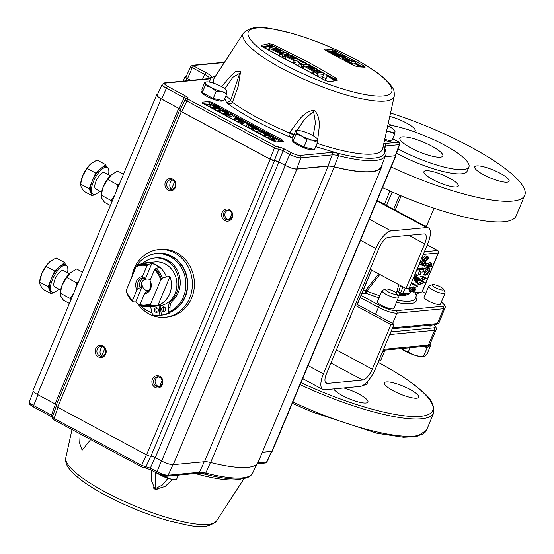 <?xml version="1.0" encoding="UTF-8"?>
<svg xmlns="http://www.w3.org/2000/svg" width="554" height="554" viewBox="0 0 554 554"><rect width="100%" height="100%" fill="white"/><g stroke="black" fill="none" stroke-linecap="round" stroke-linejoin="round"><path stroke-width="0.83" d="M417.037 293.904A1.842 1.794 24 0 1 417.079 293.8A52.699 11.946 -157.3 0 1 417.037 293.904C416.497 294.991 415.777 294.624 414.877 292.796L414.911 290.933M417.245 293.308L417.522 292.422M379.822 274.459L366.852 291.141L365.959 290.026L378.645 273.828M400.584 285.594L398.596 292.083A1.842 0.36 18.4 0 0 396.789 291.536L398.887 284.68M396.789 291.536L396.622 293.281M397.495 294.977L398.575 295.504A52.699 11.946 -157.3 0 0 399.088 295.601C402.959 296.272 406.525 295.497 409.78 293.274L410.749 291.979M412.384 290.261L411.054 291.612M413.519 291.653L415.181 289.846L414.842 288.142L412.91 290.282L412.515 290.324L412.356 288.745L410.936 290.254L410.909 292.041L410.549 290.296L412.529 288.343L413.173 289.126L414.974 287.748L415.562 289.818L413.353 292.062L413.519 291.653L412.038 290.774L411.823 291.432L412.591 291.099M379.871 295.774A52.852 11.98 22.7 0 1 366.852 291.141L366.18 293.232A1.842 1.648 84.6 0 1 365.959 290.026L363.258 290.282M428.685 286.245L424.101 297.2A8.899 2.015 22.7 0 0 428.387 301.009A8.899 2.015 22.7 0 0 440.52 304.07L445.104 293.108A8.899 2.015 -157.3 0 1 444.149 293.565A8.899 2.015 -157.3 0 1 432.972 290.047A8.899 2.015 -157.3 0 1 428.685 286.245A8.899 2.015 -157.3 0 1 429.094 285.906L432.411 284.645A6.246 1.413 22.7 0 0 435.569 287.782A6.246 1.413 22.7 0 0 442.978 290.026A6.246 1.413 22.7 0 0 443.622 289.333A6.246 1.413 22.7 0 0 438.913 286.189A6.246 1.413 22.7 0 0 432.799 284.562A6.246 1.413 22.7 0 0 432.411 284.645M382.011 290.656L377.426 301.618A8.899 2.015 22.7 0 0 383.236 306.189A8.899 2.015 22.7 0 0 392.89 308.938A8.899 2.015 22.7 0 0 393.846 308.481L398.43 297.526A8.899 2.015 -157.3 0 1 397.474 297.976A8.899 2.015 -157.3 0 1 387.821 295.227A8.899 2.015 -157.3 0 1 382.011 290.656A8.899 2.015 -157.3 0 1 382.419 290.317L385.743 289.056A6.246 1.413 22.7 0 0 388.901 292.193A6.246 1.413 22.7 0 0 396.311 294.437A6.246 1.413 22.7 0 0 396.948 293.745A6.246 1.413 22.7 0 0 392.246 290.608A6.246 1.413 22.7 0 0 386.131 288.973A6.246 1.413 22.7 0 0 385.743 289.056M443.622 289.333L445.056 292.581A8.899 2.015 -157.3 0 1 445.104 293.108M396.948 293.745L398.388 296.992A8.899 2.015 -157.3 0 1 398.43 297.526M431.753 325.018L431.504 325.62A8.899 2.015 -157.3 0 1 426.67 325.503M429.911 344.526L430.804 345.1L427.148 347.711L423.339 346.513M401.144 348.611L404.898 350.73L408.346 351.79L410.029 347.774M408.346 351.79C412.716 354.92 417.758 356.506 423.457 356.541L427.148 347.711M401.013 348.625A14.439 3.276 22.7 0 0 405.078 351.118A14.439 3.276 22.7 0 0 423.124 356.831L424.018 356.762L423.457 356.541C424.018 357.226 425.237 356.361 427.113 353.937L430.804 345.1M383.223 350.308L384.358 351.755L382.634 351.561M378.687 361L380.667 360.585L384.358 351.755M409.773 389.289A18.621 4.217 -157.3 0 1 418.741 397.253A18.621 4.217 -157.3 0 1 393.347 390.84A18.621 4.217 -157.3 0 1 384.379 382.883A18.621 4.217 -157.3 0 1 409.773 389.289M343.778 387.959A18.621 4.217 -157.3 0 1 367.932 402.059A18.621 4.217 -157.3 0 1 365.931 403.007A18.621 4.217 -157.3 0 1 347.891 398.236A18.621 4.217 -157.3 0 1 333.73 388.908M402.377 136.859A23.275 5.277 -157.3 0 1 427.626 144.054A23.275 5.277 -157.3 0 1 442.826 156.013A23.275 5.277 -157.3 0 1 440.319 157.197A23.275 5.277 -157.3 0 1 415.071 150.009A23.275 5.277 -157.3 0 1 399.877 138.05A23.275 5.277 -157.3 0 1 402.377 136.859M398.049 148.874A51.564 11.689 22.7 0 0 463.373 169.559A51.564 11.689 22.7 0 0 468.919 166.927A51.564 11.689 22.7 0 0 441.933 143.742A51.564 11.689 22.7 0 0 387.925 124.872M396.422 153.188A51.564 11.689 22.7 0 0 461.6 173.797A51.564 11.689 22.7 0 0 467.147 171.165L468.919 166.927M388.209 123.577A18.621 4.217 22.7 0 0 391.816 125.502M414.039 131.693A18.621 4.217 22.7 0 0 415.209 130.882A18.621 4.217 22.7 0 0 407.536 123.632A18.621 4.217 22.7 0 0 389.781 116.451M476.752 165.895A18.621 4.217 22.7 0 0 474.75 166.844A18.621 4.217 22.7 0 0 486.904 176.414A18.621 4.217 22.7 0 0 507.104 182.169A18.621 4.217 22.7 0 0 509.105 181.22A18.621 4.217 22.7 0 0 496.945 171.65A18.621 4.217 22.7 0 0 476.752 165.895M425.95 170.701A18.621 4.217 22.7 0 0 423.942 171.65A18.621 4.217 22.7 0 0 436.102 181.22A18.621 4.217 22.7 0 0 456.302 186.975A18.621 4.217 22.7 0 0 458.303 186.019A18.621 4.217 22.7 0 0 446.143 176.456A18.621 4.217 22.7 0 0 425.95 170.701M391.172 166.955A114.027 25.844 22.7 0 0 512.512 201.088A114.027 25.844 22.7 0 0 524.77 195.271A114.027 25.844 22.7 0 0 390.535 113.03M382.53 187.605A114.027 25.844 22.7 0 0 503.877 221.738A114.027 25.844 22.7 0 0 516.134 215.922L524.77 195.271M405.189 288.059L402.779 293.814L409.725 293.163L404.101 294.596L400.888 294.638A1.842 1.253 -79.8 0 0 400.521 294.479A1.842 1.253 -79.8 0 0 400.251 294.479M410.659 291.923L409.725 293.163A1.842 0.54 -144.5 0 0 409.78 293.274M400.189 294.486A1.842 1.253 -79.8 0 0 399.088 295.601M419.516 292.727L419.752 292.858A1.842 0.699 118.2 0 0 420.687 292.124M402.779 293.814A1.842 0.415 -157.3 0 1 400.466 293.087L403.049 286.917M400.355 294.541A1.842 1.233 -79.4 0 0 400.002 294.389L398.596 292.083L400.466 293.087M400.002 294.389A1.842 1.233 -79.4 0 0 398.575 295.504M424.392 251.731L437.473 250.498A1.842 1.648 84.6 0 1 438.283 252.956A1.842 0.415 -157.3 0 0 438.477 252.859L422.141 291.91A1.842 0.415 -157.3 0 1 421.947 292.006L438.283 252.956L423.291 254.369M414.877 292.796A1.842 1.24 -173.9 0 1 415.001 292.664L421.947 292.006M417.397 293.308A1.842 1.794 24 0 1 419.454 292.886L417.972 293.288L415.001 292.664L415.022 290.788M413.353 292.062L411.823 291.432M413.519 286.827L415.472 287.851L413.519 286.827L412.474 287.332L413.963 288.232M418.415 283.6L417.584 283.932L417.861 283.274L421.947 281.626L419.295 279.839L423.436 277.658M419.378 284.167L423.692 282.429L420.867 280.705L425.403 278.316L420.666 276.571L420.936 275.913L425.05 277.27L426.407 278.156L421.712 280.636L424.62 282.422L419.198 284.597L419.378 284.167L417.861 283.274M421.739 280.622L424.62 282.422M424.641 275.137L424.378 271.924L426.518 269.009L424.426 272.99L424.496 274.251L425.576 274.826L429.011 271.474L429.613 268.718L429.392 271.446L427.439 274.223L425.375 275.227L423.083 274.445L422.82 271.128L423.858 269.32M424.177 268.925L425.084 268.067L426.518 269.009M425.576 274.826L424.129 273.905L427.453 270.671L427.646 268.337L428.166 267.776L427.847 270.871M430.174 265.027L429.793 265.934M428.408 266.405L427.972 266.446M426.379 267.437L428.921 263.995L429.599 264.784L431.421 263.268L431.871 265.234L431.137 266.986L426.379 267.437L424.773 266.751L425.299 265.498M426.518 263.545L427.473 263.074L428.166 263.787L429.966 262.347L431.857 263.351L429.966 262.347M410.978 291.543L412.273 290.22M413.409 289.479L413.637 289.001M412.903 287.588L412.335 288.045M409.496 289.444L409.406 291.369L408.99 289.5L411.075 287.422L412.91 288.412L411.075 287.422M411.74 288.135L412.474 287.332M417.481 286.522L411.442 283.634L411.726 282.962L416.255 285.185L417.661 286.086L417.481 286.522L413.042 284.347L413.222 283.904L411.726 282.962M416.781 279.77L416.435 280.601M417.335 282.713L415.112 279.541L418.422 279.23L418.741 278.461L419.122 278.427L418.803 279.188L419.932 279.084L418.637 279.597L417.335 282.713L415.812 282.083L413.485 278.759L416.913 278.316L417.73 277.499L417.411 278.267L418.512 279.001M418.215 278.8L417.785 278.842M423.879 261.031L422.321 260.345L421.989 258.427L425.527 255.858L428.318 256.959L428.554 258.753L425.153 261.135L423.879 261.031L423.547 259.23L426.975 256.779L428.318 256.959M424.593 260.262L423.907 260.408M422.965 265.075L423.235 264.133L425.638 261.917L426.351 264.023L424.274 266.093L425.978 264.023L425.451 262.326L423.575 264.21L423.201 265.567L419.572 264.493L420.798 261.564L422.695 262.444L421.691 264.84L422.965 265.075L421.428 264.14M422.335 262.208L423.914 261.045M424.447 265.685L422.931 264.784L424.579 262.748M418.152 269.029L417.73 270.047L417.391 269.701L417.924 268.441L422.792 267.977L422.529 268.614L418.152 269.029L419.336 269.576M419.828 274.715L421.234 272.236L420.216 274.68L418.222 274.029L419.336 271.356L419.724 271.592M414.87 275.449L415.133 274.812L416.594 274.77L414.87 275.449M415.168 277.069L414.122 277.229L414.392 276.598L415.846 276.55L417.245 277.471L415.895 277.512L414.392 276.598M414.122 277.229L415.729 277.914L417.155 277.692L416.719 277.485M420.846 272.277L419.336 271.356M421.234 272.236L419.842 271.315M423.325 268.981L422.529 268.614M424.018 269.306L419.648 269.722L419.246 270.684L418.983 270.421L419.433 269.355L424.191 268.905L424.018 269.306M424.191 268.905L422.792 267.977M424.274 266.093L422.66 265.421M424.814 261.128L425.638 261.917L424.184 260.996M423.235 264.133L421.677 263.33M421.172 265.186L422.307 262.478L420.798 261.564M422.307 262.478L422.695 262.444M425.825 262.374L425.451 262.326M425.978 264.023L424.419 263.226M427.82 257.271L426.809 257.188L423.942 259.175L424.198 260.643L425.327 260.726L428.173 258.773L427.875 257.291M428.173 258.773L426.622 257.97L426.379 256.634M423.775 259.812L426.622 257.97M425.327 260.726L423.872 259.805M423.547 259.23L421.989 258.427M419.122 278.427L417.73 277.499M419.932 279.084L419.087 278.524M415.112 279.541L413.485 278.759M418.422 279.23L416.913 278.316M414.565 279.258L413.54 278.634M417.314 281.868L418.249 279.632L415.909 279.853L417.314 281.868M416.13 280.172L416.283 279.818M413.222 283.904L417.661 286.086M413.042 284.347L411.442 283.634M410.549 290.296L408.99 289.5M412.515 290.324L410.916 289.638M415.181 289.846L413.623 289.043M427.903 263.157L428.921 263.995L427.473 263.074M426.933 266.993L428.609 266.834L428.761 264.397L426.933 266.993M428.997 266.799L430.922 266.613L431.247 263.669L429.828 264.944L428.997 266.799M431.337 265.629L429.779 264.826M428.706 266.606L427.598 265.872M430.922 266.613L429.454 265.726M428.831 266.301L427.272 265.505M428.609 266.834L427.328 266.058M429.011 271.474L427.453 270.671M424.378 271.924L422.82 271.128M429.613 268.718L428.166 267.776M429.392 271.446L427.951 270.636M423.692 282.429L421.947 281.626M420.867 280.705L419.239 279.971M420.41 280.49L419.295 279.839M422.266 277.27L422.439 276.855L420.936 275.913M422.439 276.855L426.407 278.156M419.198 284.597L417.584 283.932M410.341 291.155L409.676 290.732M414.392 291.065L412.938 290.199M416.643 275.733L417.986 275.691L416.476 276.127L416.643 275.733M370.134 269.265L406.02 288.502L409.136 288.212L427.813 243.566A18.67 7.105 118.2 0 0 428.401 227.888A18.67 7.105 118.2 0 0 426.594 227.562L391.089 230.921A18.67 7.105 118.2 0 0 375.841 248.476L323.425 373.77A18.67 7.105 118.2 0 0 322.837 389.448A18.67 7.105 118.2 0 0 324.644 389.767L360.148 386.415A18.67 7.105 118.2 0 0 375.397 368.86L394.074 324.215L355.744 303.668M406.02 288.502L424.689 243.857A11.599 4.411 118.2 0 0 425.056 234.12A11.599 4.411 118.2 0 0 423.935 233.92L388.43 237.278A11.599 4.411 118.2 0 0 378.957 248.185L326.541 373.479A11.599 4.411 118.2 0 0 326.181 383.216A11.599 4.411 118.2 0 0 327.303 383.416L362.808 380.058A11.599 4.411 118.2 0 0 372.281 369.151L390.958 324.506L355.072 305.275M390.958 324.506L394.074 324.215M325.6 80.683A1.163 0.429 121.2 0 0 325.517 80.559A1.163 0.429 121.2 0 0 325.357 80.538L329.762 81.847L336.645 80.108A1.163 1.025 79.1 0 1 337.324 80.24L336.153 78.246L319.935 68.717L305.275 60.621L273.662 44.742L269.147 43.69L261.585 45.296L262.859 47.035A1.163 0.457 -64.9 0 1 263.005 47.048A1.163 0.457 -64.9 0 1 263.108 47.152M317.504 75.773A750.511 502.644 -55.2 0 1 322.947 76.307M325.191 80.358A751.57 17.867 -67 0 1 326.59 77.671L326.507 77.345M313.848 72.955A750.005 672.418 -95.4 0 0 312.975 72.456M313.121 73.218A751.425 285.968 -61.8 0 1 313.799 73.066M303.599 66.909A751.66 286.058 118.2 0 0 302.588 67.131L302.456 67.186M303.294 67.65L303.924 66.134L303.377 65.254A751.66 286.058 -61.8 0 1 308.197 64.243A750.559 672.909 84.6 0 1 317.677 69.541L318.225 70.427L317.449 72.283L316.895 71.418A750.559 672.909 -95.4 0 0 316.085 70.96M317.497 72.283L318.225 70.427A751.425 285.968 118.2 0 0 316.126 70.857L314.097 70.282L313.931 70.677M334.63 80.51L327.248 76.092M321.479 72.726L318.19 70.843M306.812 64.52L306.431 64.312M301.57 66.695A751.674 286.058 -61.8 0 1 302.899 66.404M300.531 63.398A750.393 672.764 84.6 0 0 298.468 62.297L299.257 60.421A751.688 286.065 -61.8 0 1 300.607 60.151A750.559 672.909 84.6 0 1 302.754 61.293A750.559 672.909 84.6 0 1 306.037 63.066L306.597 63.918L306.3 64.631M299.257 60.421A750.393 672.764 84.6 0 1 301.404 61.563A750.393 672.764 84.6 0 1 303.599 62.747A751.688 286.065 -61.8 0 0 299.382 63.655A749.804 672.237 84.6 0 1 301.764 64.95A751.674 286.058 -61.8 0 1 306.597 63.918M221.607 86.618L231.018 75.656L236.087 71.182L240.637 71.431L238.137 86.528L232.438 102.352A91.368 20.713 22.7 0 0 289.417 132.905C288.523 134.594 289.202 136.166 291.466 137.627C264.805 126.547 243.234 114.983 226.752 102.933L224.709 98.619M316.286 145.321L317.504 142.662C318.093 130.806 322.573 119.332 314.34 110.218C301.978 111.763 297.429 123.113 289.825 132.233L289.417 132.905A8.123 0.443 -152.7 0 0 293.842 135.079M225.9 219.391A4.875 4.37 -95.4 0 0 228.193 219.869A4.875 4.37 -95.4 0 0 231.704 217.147A4.875 4.37 -95.4 0 0 229.564 210.638A4.875 4.37 -95.4 0 0 227.272 210.167A4.875 4.37 -95.4 0 0 223.761 212.888A4.875 4.37 -95.4 0 0 225.9 219.391M232.181 217.757A6.149 5.512 84.6 0 1 224.855 220.596A6.149 5.512 84.6 0 1 222.161 212.383A6.149 5.512 84.6 0 1 229.481 209.544A6.149 5.512 84.6 0 1 232.181 217.757M228.019 210.167A4.875 4.37 -95.4 0 0 224.855 214.398A4.875 4.37 -95.4 0 0 227.382 219.252A4.875 4.37 -95.4 0 0 228.927 219.723M175.452 187.342A6.149 5.512 84.6 0 1 168.132 190.181A6.149 5.512 84.6 0 1 165.431 181.968A6.149 5.512 84.6 0 1 172.751 179.136A6.149 5.512 84.6 0 1 175.452 187.342M167.031 182.474A4.875 4.37 -95.4 0 0 167.453 187.356A4.875 4.37 -95.4 0 0 171.463 189.454A4.875 4.37 -95.4 0 0 174.974 186.733A4.875 4.37 -95.4 0 0 174.558 181.851A4.875 4.37 -95.4 0 0 170.549 179.752A4.875 4.37 -95.4 0 0 167.031 182.474M172.065 179.905L170.362 182.162C169.33 185.424 169.704 187.764 171.484 189.177A4.875 4.37 -95.4 0 0 172.197 189.316M105.689 354.117A6.149 5.512 84.6 0 1 98.37 356.949A6.149 5.512 84.6 0 1 95.669 348.743A6.149 5.512 84.6 0 1 102.989 345.904A6.149 5.512 84.6 0 1 105.689 354.117M97.275 349.249A4.875 4.37 -95.4 0 0 97.691 354.131A4.875 4.37 -95.4 0 0 101.701 356.222A4.875 4.37 -95.4 0 0 105.212 353.5A4.875 4.37 -95.4 0 0 104.796 348.618A4.875 4.37 -95.4 0 0 100.786 346.527A4.875 4.37 -95.4 0 0 97.275 349.249M102.303 346.679L100.599 348.93C99.568 352.192 99.942 354.532 101.721 355.945A4.875 4.37 -95.4 0 0 102.435 356.084M156.138 386.166A4.875 4.37 -95.4 0 0 158.43 386.637A4.875 4.37 -95.4 0 0 161.941 383.915A4.875 4.37 -95.4 0 0 159.801 377.406A4.875 4.37 -95.4 0 0 157.509 376.935A4.875 4.37 -95.4 0 0 153.998 379.656A4.875 4.37 -95.4 0 0 156.138 386.166M162.419 384.524A6.149 5.512 84.6 0 1 155.099 387.364A6.149 5.512 84.6 0 1 152.398 379.151A6.149 5.512 84.6 0 1 159.718 376.311A6.149 5.512 84.6 0 1 162.419 384.524M158.257 376.935A4.875 4.37 -95.4 0 0 155.092 381.166A4.875 4.37 -95.4 0 0 157.62 386.02A4.875 4.37 -95.4 0 0 159.164 386.491M131.804 277.09A33.988 30.47 84.6 0 1 158.679 249.605L160.722 249.411A33.988 30.47 84.6 0 1 176.698 252.707A33.988 30.47 84.6 0 1 194.025 289.465A33.988 30.47 84.6 0 1 167.121 317.089L165.078 317.276A33.988 30.47 84.6 0 1 149.102 313.979A33.988 30.47 84.6 0 1 137.641 303.502M158.679 249.605A33.988 30.47 84.6 0 1 174.655 252.901A33.988 30.47 84.6 0 1 191.975 289.652A33.988 30.47 84.6 0 1 165.078 317.276M151.304 254.611A30.512 27.354 84.6 0 1 171.809 256.177A30.512 27.354 84.6 0 1 187.709 285.372A30.512 27.354 84.6 0 1 169.884 312.373M152.045 312.747A30.158 27.042 84.6 0 1 147.475 310.829A30.158 27.042 84.6 0 1 140.945 305.953M132.863 274.555A30.158 27.042 84.6 0 1 155.972 253.704A30.158 27.042 84.6 0 1 170.147 256.634A30.158 27.042 84.6 0 1 185.881 284.437A30.158 27.042 84.6 0 1 169.995 311.424M169.981 311.957A30.158 27.042 -95.4 0 0 187.397 285.227A30.158 27.042 -95.4 0 0 171.678 256.488A30.158 27.042 -95.4 0 0 157.502 253.559L155.972 253.704M161.366 314.783L161.401 315.178L159.871 315.323A31.55 28.289 84.6 0 1 153.603 315.087A1.738 1.558 84.6 0 1 152.281 313.772L151.242 309.312A8.698 7.798 84.6 0 0 150.196 306.687M159.871 315.323L159.04 305.85A22.042 19.757 -95.4 0 0 159.192 305.836A22.042 19.757 -95.4 0 0 160.12 305.718A22.042 19.757 -95.4 0 0 176.712 287.408A22.042 19.757 -95.4 0 0 165.404 264.085A22.042 19.757 -95.4 0 0 155.044 261.945L145.993 262.804A22.042 19.757 84.6 0 1 156.353 264.944A22.042 19.757 84.6 0 1 166.401 276.896L169.981 276.557A22.042 19.757 84.6 0 1 157.897 305.441L154.317 305.78A22.042 19.757 84.6 0 1 150.141 306.687A22.042 19.757 84.6 0 1 146.623 306.674L143.008 306.293A21.315 19.106 84.6 0 1 140.363 305.815L139.989 305.254L140.363 305.815M137.773 264.971L136.083 266.855A19.951 17.887 84.6 0 1 146.976 265.719L148.437 264.376A21.315 19.106 84.6 0 0 139.061 264.528L137.773 264.971A21.315 19.106 84.6 0 1 139.061 264.528L142.544 263.482A22.042 19.757 84.6 0 1 145.993 262.804M139.961 304.845A21.938 19.667 84.6 0 1 139.31 304.506A21.938 19.667 84.6 0 1 135.716 302.034L132.801 301.757L132.385 300.593A19.951 17.887 84.6 0 1 126.264 290.331L126.45 292.034M154.317 305.78L151.034 305.212L150.84 303.509A19.951 17.887 84.6 0 1 139.954 304.645L139.989 305.254A20.643 18.504 84.6 0 0 150.757 304.409M148.437 264.376L151.831 263.503L145.079 279.638A5.803 5.201 84.6 0 1 147.011 279.022A5.803 5.201 84.6 0 1 149.732 279.583A5.803 5.201 84.6 0 1 150.293 279.929M148.624 290.49A5.803 5.201 84.6 0 1 148.098 290.573A5.803 5.201 84.6 0 1 145.377 290.005A5.803 5.201 84.6 0 1 142.468 285.892L135.716 302.034M144.476 293.821A8.698 7.798 -95.4 0 0 150.009 280.594L149.982 282.076A7.306 6.551 84.6 0 1 150.03 288.315A7.306 6.551 84.6 0 1 145.737 292.228L144.476 293.821L139.954 304.645M164.192 306.985A2.32 2.078 -95.4 0 0 164.6 311.279M164.503 307.124A2.32 2.078 84.6 0 1 163.845 311.514A2.32 2.078 84.6 0 1 161.574 308.779A2.32 2.078 84.6 0 1 164.503 307.124M156.962 307.83A2.32 2.078 -95.4 0 0 157.371 312.124M157.267 307.969A2.32 2.078 84.6 0 1 156.616 312.359A2.32 2.078 84.6 0 1 154.344 309.624A2.32 2.078 84.6 0 1 157.267 307.969M172.557 479.425L165.071 486.454L155.065 489.466L151.297 480.124L151.505 470.311M90.669 439.564L82.13 450.194L79.714 443.325L80.108 433.907M370.882 171.574A96.978 21.98 22.7 0 0 381.374 166.456L385.542 155.397A96.555 21.883 -157.3 0 1 375.093 160.487A96.555 21.883 -157.3 0 1 338.542 155.709L334.166 166.768A96.978 21.98 22.7 0 0 370.882 171.574M223.006 100.717A11.599 2.631 -157.3 0 1 207.293 96.562A11.599 2.631 -157.3 0 1 201.704 91.604L202.078 90.711M313.772 149.372A11.599 2.631 -157.3 0 1 298.052 145.217A11.599 2.631 -157.3 0 1 292.47 140.259L292.844 139.366M391.069 140.875A11.599 2.631 -157.3 0 1 389.919 141.305A11.599 2.631 -157.3 0 1 384.49 140.453M335.779 53.634A748.821 671.358 -95.4 0 0 334.713 53.094L332.407 52.256A751.459 285.975 118.2 0 0 328.757 51.993L332.407 52.256A0.464 0.422 94.9 0 1 332.4 52.256A0.464 0.422 -85.1 0 1 332.213 51.633L327.421 51.307M326.126 50.649L332.462 51.044L335.295 52.159L335.08 52.658L332.213 51.633M360.412 66.826A748.821 671.358 -95.4 0 0 354.657 63.62M347.905 59.964A748.821 671.358 -95.4 0 0 345.336 58.592M355.079 62.602L362.662 66.965M362.918 66.979L363.722 65.774L336.264 51.058L331.964 49.479L324.277 49.043L325.69 50.449L353.147 65.171L357.42 66.812L365.107 67.249L363.722 65.774M338.037 53.558L335.295 52.159A1.163 0.45 -63.2 0 1 336.264 51.058M332.462 51.044L331.964 49.479M324.886 49.978A1.163 1.053 -88.3 0 0 324.277 49.043M227.064 114.699L227.382 113.937L223.948 113.127L225.062 113.023L224.114 112.51L227.431 112.794L226.905 112.247L227.278 112.143L228.47 113.362L226.641 113.535L227.382 113.937M226.447 115.627L226.863 113.986M226.171 115.654L225.43 115.253L226.122 113.591M224.737 115.08L225.333 113.66M223.421 114.373L223.948 113.127M224.065 114.72L224.869 113.487M228.29 114.907L228.989 113.238L227.95 114.616M226.371 115.163L225.942 115.204L226.531 113.805M224.481 114.422L224.882 114.636L225.298 113.653M225.72 114.56L226.233 114.512M230.976 115.066L231.295 114.297L226.828 114.72L226.323 115.925M227.029 116.305L227.611 116.25M228.193 116.929L231.759 116.589L232.458 114.927L227.992 115.35L227.486 116.548M237.915 119.532L238.49 118.161L236.544 118.341L236.371 118.75M239.023 122.115L235.388 120.633L236.087 118.965L234.958 117.857L237.431 117.593L238.49 118.161M234.155 119.622L234.958 117.857M235.388 120.633L234.259 119.525M237.735 121.568L238.338 120.135M236.544 118.341L236.897 119.075L242.299 120.204L239.037 120.509L236.087 118.965M237.811 121.388L240.547 121.305L240.955 120.329M241.897 121.174L242.299 120.204M243.781 120.994L244.84 121.561L241.579 121.873L240.519 121.305L243.781 120.994M241.17 122.843L243.088 122.663L244.141 123.23L240.879 123.542L241.579 121.873M240.879 123.542L239.937 123.036M239.889 121.361L240.948 121.928L239.889 121.361M239.868 123.189L240.374 121.984M239.314 121.416L238.816 122.621M248.234 124.65L251.62 126.464L248.116 124.927M251.101 128.563L247.88 127.33L248.573 125.661C246.876 124.678 246.537 124.144 247.548 124.048L252.423 126.27M252.139 126.416L251.364 125.349L248.296 123.992L251.897 125.308C253.684 126.319 254.078 126.88 253.081 126.991L248.573 125.661M251.142 125.883L251.364 125.349M246.288 125.938L247.548 124.048M247.88 127.33C246.184 126.347 245.838 125.806 246.849 125.71M253.226 127.711L253.621 126.769L252.762 127.759M261.717 131.873L261.55 132.281M263.586 132.475L261.82 131.637L262.603 131.665L265.428 133.168L263.586 132.475M263.482 132.731L263.323 133.112M259.646 131.146L261.883 130.696L265.47 132.586L266.522 133.729L261.169 131.7L264.93 133.812L261.225 132.441L260.525 134.11L258.87 132.884L259.57 131.215L261.225 132.441M264.583 134.65L264.93 133.812M264.237 135.481L260.525 134.11M266.405 134.477L266.765 133.625L266.204 134.497M269.77 139.213L270.726 136.319L265.823 135.626L264.085 134.698L268.552 134.276L269.715 134.899L265.934 135.252L271.917 136.076L273.136 136.734L271.543 138.265L275.324 137.904L276.488 138.528L272.021 138.95L270.269 138.015L271.841 136.464L270.726 136.319M265.318 136.831L265.823 135.626M270.033 137.981L266.557 137.496M271.522 140.155L272.021 138.95M263.579 135.896L264.085 134.698M264.286 136.277L265.56 136.159M269.369 135.73L269.715 134.899M265.283 136.81L265.788 135.612M270.193 137.607L270.622 137.662M272.533 138.168L273.136 136.734M257.97 128.888L258.344 129.83L255.664 129.137L255.318 128.182L257.97 128.888L257.582 129.809M258.794 129.664L258.344 129.83M255.075 128.763L255.318 128.182L254.826 128.362M256.841 128.189L255.851 127.462L251.384 127.884L250.879 129.089M255.256 128.888L255.553 128.168M251.585 129.47L252.035 129.428M256.315 129.442L256.758 128.383M256.911 128.029L258.593 128.895L259.404 130.398L255.214 129.22L254.092 128.299L252.444 128.452L251.384 127.884M258.711 132.067L259.958 130.162L258.711 132.067L254.521 130.889L255.214 129.22M254.521 130.889L253.393 129.968L254.092 128.299M251.938 129.657L252.444 128.452M253.393 129.968L252.645 130.038M221.953 109.879L224.786 111.375L221.842 110.156M221.738 110.398L221.552 110.842M221.212 110.149L221.039 110.571M224.322 112.49L224.647 111.714M224.342 112.628L224.786 111.375M224.065 110.717L223.892 111.132M219.883 112.317L223.594 113.695L224.287 112.026L220.582 110.655L219.883 112.317L218.304 111.022L219.218 109.817M225.423 113.508L226.115 111.839L224.827 110.793L221.24 108.909L219.003 109.353L220.582 110.655M220.797 109.962L220.644 110.329L220.804 109.962M218.74 110.945L220.54 110.578M221.697 110.918L221.884 110.468M225.187 113.612L224.827 113.598M225.471 112.912L225.88 111.943L220.665 109.9L220.36 110.101L221.288 110.703L224.287 112.026M222.424 111.236L222.597 110.821M218.726 108.411L219.017 107.718L214.55 108.141L214.045 109.346M214.751 109.72L215.201 109.678M219.668 109.256L220.077 108.286L215.61 108.709L215.104 109.914M219.149 109.976L215.811 110.288M216.406 107.968L215.222 107.746L215.922 106.077L214.904 107.573L213.782 106.97L214.696 105.883L209.454 104.651L216.205 105.731L218.726 106.811L215.922 106.077M214.675 108.127L214.904 107.573M215.222 107.746L214.98 108.099M214.107 109.186L213.089 108.639L213.782 106.97M213.089 108.639L214.01 107.088M213.699 107.836L214.003 107.545L212.999 107.393L213.699 105.724M212.999 107.393L209.869 106.915L210.568 105.246M216.053 106.098L215.513 107.4L216.247 107.601M217.563 107.857L218.034 106.728M217.327 107.878L217.854 106.624M216.129 107.885L216.829 106.223M209.869 106.915L208.754 106.32L209.454 104.651M208.754 106.32L210.035 106.513M213.165 106.991L213.74 107.081M276.681 142.053A0.928 0.831 -95.4 0 0 276.245 141.963L282.893 141.332A0.928 0.831 84.6 0 1 283.329 141.422L276.681 142.053L272.603 140.764L203.581 103.771L202.369 102.213A0.928 0.831 84.6 0 1 202.833 103.266M220.16 111.659L219.661 111.77L220.589 112.372M271.647 139.857L274.625 139.573L275.795 140.197L272.229 140.536M203.062 103.425L209.426 102.822A2.32 0.526 -157.3 0 1 212.341 103.743L215.942 105.675M202.369 102.213L209.017 101.583A0.928 0.831 84.6 0 1 209.426 102.822A0.928 0.831 84.6 0 0 209.834 104.062L205.042 104.519M224.882 88.682L232.867 77.311L239.764 73.28L230.485 100.876L232.756 101.638M225.859 95.863A18.58 4.21 -157.3 0 1 230.485 100.876L226.752 102.933C229.619 104.207 231.517 104.013 232.438 102.352M292.72 137.759L291.466 137.627L293.419 136.083M297.02 130.585L304.409 119.435L313.557 111.382L315.441 122.614L313.218 135.758M289.825 132.233A8.123 0.443 33.7 0 0 293.932 134.864M394.24 96.216A81.805 18.545 -157.3 0 1 385.217 101.119A81.805 18.545 -157.3 0 1 282.464 68.786A81.805 18.545 -157.3 0 1 243.428 33.129C254.812 22.811 268.995 28.358 291.231 33.157C312.768 39.334 333.854 47.873 354.491 58.786C367.551 65.808 377.69 72.526 384.898 78.959C394.905 88.945 394.233 90.198 394.24 96.216L382.703 148.555A91.368 20.713 22.7 0 1 372.627 154.033A91.368 20.713 22.7 0 1 317.345 143.424A8.123 0.706 -164.7 0 1 317.11 143.361M180.452 110.101L181.747 111.763L270.061 159.109L278.697 161.865L285.033 165.258A9.28 2.105 22.7 0 0 296.688 168.928L328.016 165.965A16.239 3.684 -157.3 0 1 334.166 166.768M296.688 168.928L300.898 157.842A1.856 1.662 84.6 0 0 300.06 155.425L331.396 152.461L337.005 153.049A1.856 1.136 102.3 0 1 337.282 155.411L338.542 155.709L338.418 153.396L315.718 146.685M383.34 145.681L383.839 146.838M167.897 86.452A1.856 0.706 118.2 0 0 166.401 88.141L184.24 97.705A1.856 0.706 118.2 0 1 185.735 96.015L167.897 86.452C164.649 84.589 163.776 83.474 165.272 83.1L209.232 78.945L210.582 78.62L209.003 78.675L209.661 78.107A1.856 1.794 52.4 0 1 211.462 77.899L211.704 77.65A1.856 1.807 -156.2 0 0 209.502 78.239M209.225 82.054L210.942 78.336A1.856 1.8 -133.4 0 0 209.052 78.626L164.406 82.92L162.142 84.34L157.197 95.073A9.28 2.105 22.7 0 0 161.657 99.055L180.514 109.346M179.15 108.432L184.24 97.705L185.805 98.799M277.969 146.962A1.856 1.641 86.6 0 1 278.78 149.379L280.649 149.705A1.856 0.679 107.5 0 0 280.823 147.496L275.954 146.318L188.332 99.346A1.856 0.706 118.2 0 0 186.843 101.029L185.299 99.893A1.856 1.676 -38 0 1 187.605 98.827L187.723 98.57A1.856 1.662 -95.4 0 0 186.85 98.39A1.856 1.662 -95.4 0 1 187.723 98.57L188.118 97.726A1.856 1.676 142 0 0 185.825 98.751M215.638 75.967L211.704 77.65C211.933 76.528 210.077 74.873 206.143 72.699L193.762 66.065A1.856 0.706 118.2 0 0 192.273 67.747A3.054 0.693 -157.3 0 1 190.805 66.438L185.853 77.172A3.483 0.789 22.7 0 0 187.522 78.661L190.811 80.427M395.154 155.743A3.483 0.789 22.7 0 0 395.528 155.563L399.697 144.497A3.054 0.693 -157.3 0 1 399.365 144.663L395.154 155.743L385.051 156.699M280.649 149.705L283.094 150.764A1.856 0.706 -61.8 0 1 284.583 149.074L280.823 147.496M157.814 489.992L153.105 487.43M167.966 478.289L162.398 484.985L155.785 488.372L155.577 472.493M88.806 438.567L82.401 435.132M210.513 462.368L205.769 473.102L204.516 472.804A16.662 3.774 22.7 0 0 199.461 472.278L204.364 461.565M141.838 466.932A1.856 0.706 -61.8 0 1 141.658 466.904A1.856 0.706 -61.8 0 1 141.692 465.402L54.07 418.429A1.856 0.706 118.2 0 0 54.036 419.925A1.856 0.706 118.2 0 0 54.216 419.96M150.466 469.688A1.856 0.706 -61.8 0 1 150.293 469.66A1.856 0.706 -61.8 0 1 150.328 468.158L146.007 466.78A1.856 1.641 86.6 0 1 144.656 467.763L141.658 466.904L54.036 419.925L52.727 418.914L52.388 416.968L56.273 406.29M204.516 472.804L202.889 473.663L204.53 474.127C222.687 478.691 236.122 480.076 244.833 478.275C248.649 477.493 251.246 475.775 252.631 473.123L256.682 464.342M53.018 416.241L51.474 415.098A1.856 0.706 118.2 0 0 51.439 416.601A1.856 0.706 118.2 0 0 51.619 416.629M169.981 276.557L157.897 305.441M150.84 303.509L160.667 280.033L162.357 278.15L166.401 276.896M151.831 263.503A21.938 19.667 84.6 0 1 159.4 267.554L155.999 268.427L154.538 269.77A19.951 17.887 84.6 0 1 160.667 280.033M150.009 280.594L154.538 269.77M132.801 301.757L132.427 301.196A20.643 18.504 84.6 0 1 126.18 291.231M141.415 285.996A5.803 5.201 84.6 0 1 144.033 279.742L144.462 277.831A7.306 6.551 -95.4 0 0 140.217 287.976L141.415 285.996L142.468 285.892M146.976 265.719L142.447 276.543A8.698 7.798 -95.4 0 0 136.914 289.77L138.175 288.17L140.217 287.976M136.914 289.77L132.385 300.593M138.175 288.17A7.306 6.551 84.6 0 1 142.42 278.025L144.462 277.831M142.447 276.543L142.42 278.025M145.079 279.638L144.033 279.742M136.083 266.855L126.264 290.331M142.814 263.399A24.272 21.758 84.6 0 1 154.642 258.026L156.18 257.88A24.272 21.758 84.6 0 1 178.45 272.852A24.272 21.758 84.6 0 1 172.716 300.697A8.698 7.798 -95.4 0 0 170.023 307.151L169.995 311.736A1.738 1.558 84.6 0 1 169.005 313.322A31.55 28.289 84.6 0 1 162.952 314.997L161.415 315.143L160.12 305.718M154.642 258.026A24.272 21.758 84.6 0 1 176.913 272.997A24.272 21.758 84.6 0 1 171.186 300.843L172.716 300.697M170.023 307.151L168.485 307.297A8.698 7.798 84.6 0 1 171.186 300.843M168.485 307.297L168.464 311.881A1.738 1.558 84.6 0 1 167.467 313.467A31.55 28.289 84.6 0 1 161.415 315.143M162.142 380.411L159.677 386.304M104.789 348.611L101.721 355.945M174.552 181.837L171.484 189.177M231.897 213.643L229.432 219.536M56.39 404.773A3.483 0.789 22.7 0 0 55.061 403.894L37.471 394.469A9.28 2.105 -157.3 0 1 33.005 390.501L156.657 94.9A9.28 2.105 -157.3 0 1 157.481 94.45M180.389 109.623A3.483 0.789 22.7 0 0 178.713 108.293L161.124 98.868A9.28 2.105 -157.3 0 1 156.657 94.9M190.659 80.441L186.712 78.322A3.483 0.789 -157.3 0 1 185.036 76.833A3.483 0.789 -157.3 0 1 185.41 76.66L186.116 76.59M395.701 155.099A3.483 0.789 -157.3 0 1 395.93 155.591L272.277 451.185A3.483 0.789 -157.3 0 1 271.903 451.365L262.319 452.272M395.93 155.591A3.483 0.789 -157.3 0 1 395.556 155.764L385.03 156.761M210.665 462.535A97.442 22.084 22.7 0 0 258.081 462.403L381.734 166.802A97.442 22.084 -157.3 0 1 334.318 166.934L210.665 462.535A16.239 3.684 22.7 0 0 204.509 461.731L173.263 464.681A9.28 2.105 -157.3 0 1 161.609 461.018L155.279 457.618A3.483 0.789 22.7 0 0 150.903 456.247A3.483 0.789 -157.3 0 1 146.533 454.869L57.664 407.225A3.483 0.789 -157.3 0 1 55.989 405.736L179.641 110.135A3.483 0.789 -157.3 0 1 180.015 109.962A3.483 0.789 22.7 0 0 180.251 109.907M382.135 164.441A97.442 22.084 -157.3 0 1 381.734 166.802M204.509 461.731L328.162 166.131A16.239 3.684 -157.3 0 1 334.318 166.934M328.162 166.131L296.916 169.088A9.28 2.105 -157.3 0 1 285.262 165.417L278.925 162.017A3.483 0.789 22.7 0 0 274.555 160.646A3.483 0.789 -157.3 0 1 270.186 159.268L181.317 111.624A3.483 0.789 -157.3 0 1 179.641 110.135M275.954 146.318A1.856 0.706 118.2 0 0 274.459 148.008L270.061 159.109M262.25 46.633A1.163 1.018 -103 0 0 261.585 45.296M316.846 75.386L317.497 73.82A749.804 672.237 -95.4 0 0 314.263 71.958A750.67 513.385 -54.7 0 1 322.546 72.851L325.766 74.236L327.372 75.794A751.57 17.867 113 0 0 325.835 78.758L325.17 80.351M327.372 75.794L326.59 77.671M314.263 71.958L313.619 73.502M317.497 73.82A750.511 502.644 -55.2 0 1 324.062 74.465A751.612 32.658 113.3 0 0 322.629 76.84L321.971 78.419M325.835 78.758A749.804 672.237 -95.4 0 0 322.629 76.84M314.54 69.319L314.714 68.897L314.942 69.264L314.714 68.897A750.393 672.764 84.6 0 0 309.222 65.822L308.841 66.729M306.625 66.501L306.681 66.362A751.633 286.044 -61.8 0 1 309.222 65.822M306.681 66.362L306.916 66.729A750.005 672.418 84.6 0 1 314.762 71.154L314.423 71.972M312.747 73.003L313.398 71.459A751.425 285.968 -61.8 0 1 314.762 71.154M303.924 66.134A749.804 672.237 84.6 0 1 313.398 71.459M303.232 65.594L302.588 67.131M317.227 70.628L316.895 71.418M307.913 67.283L308.072 66.889A750.095 672.494 84.6 0 1 314.097 70.282M308.072 66.889A751.612 286.037 -61.8 0 1 309.437 66.605A750.275 672.66 84.6 0 1 313.848 69.077L314.693 69.319A751.501 285.996 -61.8 0 1 314.942 69.264M316.126 70.857L315.614 72.089M301.134 66.452L301.764 64.95M298.758 65.15L299.382 63.655M273.898 49.611L274.05 49.251A751.072 285.829 -61.8 0 1 275.414 48.96A750.275 672.66 84.6 0 1 279.943 51.162L280.802 51.37A751.293 285.912 -61.8 0 1 281.051 51.321L280.809 50.989L280.643 51.377M280.587 52.429L280.428 52.81M280.241 52.713L280.393 52.346M280.109 52.651L280.262 52.284M274.826 49.084L275.172 48.246A750.393 672.764 84.6 0 1 280.809 50.989M275.172 48.246A751.016 285.809 -61.8 0 0 272.637 48.787L272.88 49.119A750.005 672.418 84.6 0 1 280.933 53.059L280.643 53.759M279.999 54.86A750.005 672.418 -95.4 0 0 279.119 54.424M269.265 50.019L269.846 48.627A749.804 672.237 84.6 0 1 279.562 53.364A751.383 285.947 -61.8 0 1 280.933 53.059M278.967 54.791L279.562 53.364M269.846 48.627L269.265 47.824A750.885 285.76 -61.8 0 1 274.091 46.813A750.559 672.909 84.6 0 1 283.814 51.529L284.396 52.332A751.383 285.947 118.2 0 0 282.298 52.769L280.234 52.27L280.082 52.637M268.295 49.818L269.265 47.824M274.05 49.251A750.095 672.494 84.6 0 1 280.234 52.27M283.392 52.533L283.108 53.219M282.789 53.288A750.559 672.909 -95.4 0 0 281.702 52.748M274.348 49.188A750.559 672.909 -95.4 0 0 273.302 48.69A750.885 285.76 118.2 0 0 272.554 48.842M294.022 62.595A751.681 286.065 -61.8 0 1 298.758 61.598M293.551 62.346L294.167 60.864A751.681 286.065 -61.8 0 1 299.742 59.687L299.451 60.379M285.594 58.17L286.203 56.716A749.804 672.237 84.6 0 1 294.167 60.864M286.203 56.716L284.784 55.372L288.994 56.106L287.574 54.77L291.771 55.538A750.559 672.909 84.6 0 1 299.742 59.687M291.072 56.148L290.331 56.3A750.296 672.674 84.6 0 1 294.16 58.281A751.653 286.051 118.2 0 0 292.796 58.565A750.109 672.508 -95.4 0 0 288.973 56.584L288.225 56.75A750.005 672.418 84.6 0 1 293.142 59.299A751.66 286.058 -61.8 0 1 295.988 58.696A750.393 672.764 -95.4 0 0 291.072 56.148L290.892 56.584M289.957 55.94L290.331 56.3M294.16 58.281L293.786 59.16M292.796 58.565L292.609 59.015M288.973 56.584L288.786 57.034M287.851 56.39L288.225 56.75M279.846 55.234L280.442 53.8A751.418 285.961 -61.8 0 1 286.016 52.623A750.559 672.909 84.6 0 1 288.433 53.835L288.142 54.534M282.796 56.73A751.487 285.989 -61.8 0 1 284.361 56.39M282.256 56.453L282.859 55.019A751.487 285.989 -61.8 0 1 288.433 53.835M280.442 53.8A749.804 672.237 84.6 0 1 282.859 55.019M262.187 46.861L269.736 45.262L272.79 45.857L335.184 79.305L334.505 80.427M273.662 44.742A1.163 0.457 -64.9 0 0 272.79 45.857L272.492 46.557L269.507 45.809L263.192 47.132M273.357 46.958L269.743 46.439A0.464 0.409 79.1 0 1 269.722 46.425L264.175 47.596M269.147 43.69L269.507 45.809A0.464 0.409 -100.9 0 0 269.722 46.425M284.472 52.935L283.586 52.498M279.528 55.075A751.383 285.947 -61.8 0 1 279.95 54.978M335.918 80.739L335.184 79.305L336.153 78.246M365.107 67.249L364.705 67.124M364.705 67.117L357.42 66.812M355.246 62.214A749.077 671.587 -95.4 0 0 353.57 61.293L343.002 58.385A751.695 286.065 118.2 0 0 342.31 58.364A750.234 672.625 84.6 0 1 350.682 62.941A751.605 286.03 -61.8 0 1 351.541 62.976A750.102 672.508 -95.4 0 0 344.844 59.299L355.246 62.214L354.456 64.091L351.34 63.454M351.111 64.001L351.541 62.976M350.405 63.599L350.682 62.941M342.04 58.994L342.31 58.364M332.615 53.987L332.864 53.378A750.234 672.625 84.6 0 1 339.11 56.653A751.598 412.626 -58.5 0 1 343.889 57.533A749.707 640.424 -89.8 0 0 342.289 56.64L339.443 55.421L338.231 54.126L342.427 55.615L343.646 56.806A749.444 696.96 76.6 0 1 345.419 57.706L352.302 61.079M344.865 59.022L345.419 57.706C346.257 57.609 345.516 56.93 343.196 55.684L336.493 53.246C335.308 53.212 335.883 53.842 338.203 55.13L340.994 56.39A751.563 410.535 121.4 0 0 338.598 55.954A750.102 672.508 -95.4 0 0 333.723 53.413A751.619 286.037 118.2 0 0 332.864 53.378M336.493 53.246L335.89 53.371L335.489 54.327M337.995 55.642L338.203 55.13M343.445 57.284L343.868 56.695M342.033 56.556L342.427 55.615M338.044 54.583L338.231 54.126L337.781 54.223M339.173 56.058L339.332 55.684M343.889 57.533L343.459 58.544M338.854 57.277L339.11 56.653M354.65 63.627L360.391 66.819M334.692 53.094L335.772 53.641M345.329 58.599L347.87 59.95M69.375 273.745L63.53 270.615A9.28 3.532 118.2 0 0 62.637 270.456A9.28 3.532 118.2 0 0 55.518 278.15A9.28 3.532 118.2 0 0 54.763 286.972L60.608 290.109M67.519 272.755A15.083 5.741 118.2 0 0 66.272 265.505A15.083 5.741 118.2 0 0 64.818 265.241A15.083 5.741 118.2 0 0 53.246 277.741A15.083 5.741 118.2 0 0 52.021 292.083A15.083 5.741 118.2 0 0 53.482 292.346A15.083 5.741 118.2 0 0 58.752 289.112M66.272 265.505L65.137 264.895A15.083 5.741 118.2 0 0 63.682 264.632A15.083 5.741 118.2 0 0 59.597 266.765A15.083 5.741 118.2 0 0 51.363 278.814A15.083 5.741 118.2 0 0 49.777 290.234A15.083 5.741 118.2 0 0 50.885 291.473L52.021 292.083M59.597 266.765L54.631 270.989L48.087 286.64L51.467 293.835L42.97 289.278L40.179 285.088L39.59 282.083L41.765 273.669L46.134 266.432L49.998 261.62L56.058 257.984L64.555 262.541L59.597 266.765M46.134 266.432L54.631 270.989M49.812 261.786L49.812 261.786A15.083 5.741 118.2 0 0 41.765 273.669A15.083 5.741 118.2 0 0 39.812 280.428L39.583 282.118L48.087 286.64M51.467 293.835L53.198 292.36M65.843 265.269L64.555 262.541M73.627 293.398L70.247 298.516L60.157 293.108L62.332 284.694A15.083 5.741 118.2 0 0 60.379 291.452L60.151 293.142L60.746 296.113L63.53 300.303L69.416 303.454M70.663 272.561A15.083 5.741 118.2 0 0 70.566 272.644A15.083 5.741 118.2 0 0 70.372 272.81A15.083 5.741 118.2 0 0 62.332 284.694L66.702 277.457L76.798 282.872L75.434 289.07M82.504 272.159L76.625 269.009L70.372 272.81M78.329 282.145L76.798 282.872M70.566 272.644L66.702 277.457M70.247 298.516L71.05 299.555M108.501 174.773A15.083 5.741 118.2 0 0 107.254 167.523A15.083 5.741 118.2 0 0 105.8 167.266A15.083 5.741 118.2 0 0 94.235 179.766A15.083 5.741 118.2 0 0 93.01 194.108A15.083 5.741 118.2 0 0 94.464 194.364A15.083 5.741 118.2 0 0 99.734 191.13M107.254 167.523L106.126 166.92A15.083 5.741 118.2 0 0 104.664 166.657A15.083 5.741 118.2 0 0 100.579 168.79A15.083 5.741 118.2 0 0 92.345 180.839A15.083 5.741 118.2 0 0 90.766 192.259A15.083 5.741 118.2 0 0 91.874 193.498L93.01 194.108M110.364 175.77L104.519 172.64A9.28 3.532 118.2 0 0 103.619 172.481A9.28 3.532 118.2 0 0 96.5 180.168A9.28 3.532 118.2 0 0 95.745 188.997L101.59 192.127M119.318 184.163L117.78 184.891L107.684 179.482L111.548 174.669L117.607 171.027L123.494 174.185M110.398 205.479L104.519 202.321L101.728 198.138L101.14 195.126L111.236 200.541L112.033 201.573M101.14 195.126L101.361 193.478A15.083 5.741 118.2 0 1 103.314 186.719L101.14 195.126M117.78 184.891L116.416 191.095M107.684 179.482L103.314 186.719A15.083 5.741 118.2 0 1 111.354 174.835L111.548 174.669A15.083 5.741 118.2 0 0 111.354 174.835L111.361 174.829M114.609 195.417L111.236 200.541M92.449 195.853L83.952 191.296L81.168 187.113L80.579 184.101L82.754 175.694L87.123 168.458L90.988 163.645L97.047 160.009L105.544 164.559L95.62 173.014L89.076 188.658L92.449 195.853L94.18 194.378M90.794 163.811L90.988 163.645A15.083 5.741 118.2 0 0 90.794 163.811A15.083 5.741 118.2 0 0 82.754 175.694A15.083 5.741 118.2 0 0 80.801 182.453L80.572 184.136L89.076 188.658M87.123 168.458L95.62 173.014M106.825 167.294L105.544 164.559M386.491 131.367L389.912 131.748L394.808 133.902L395.023 131.263A11.599 2.631 -157.3 0 1 393.735 132.184A11.599 2.631 -157.3 0 1 389.912 131.748A11.599 2.631 -157.3 0 1 386.616 130.806M394.808 133.902L391.816 141.048L384.725 139.407M387.724 125.786A11.599 2.631 -157.3 0 1 389.393 126.631A11.599 2.631 -157.3 0 1 394.483 130.232A11.599 2.631 -157.3 0 1 395.023 131.263L394.462 130.488M255.581 466.738L253.656 470.907M206.836 81.881L204.918 82.034L205.479 82.809L205.257 85.448L211.109 87.442L216.178 91.299L221.849 91.59L226.752 93.744L226.967 91.105A11.599 2.631 -157.3 0 1 225.679 92.026A11.599 2.631 -157.3 0 1 221.849 91.59A11.599 2.631 -157.3 0 1 211.109 87.442A11.599 2.631 -157.3 0 1 205.479 82.809A11.599 2.631 -157.3 0 1 206.836 81.881A11.599 2.631 -157.3 0 1 210.589 82.324A11.599 2.631 -157.3 0 1 221.337 86.472A11.599 2.631 -157.3 0 1 226.427 90.073A11.599 2.631 -157.3 0 1 226.967 91.105L226.406 90.33M204.918 82.034L201.926 89.18L202.265 92.594L205.257 85.448M216.178 91.299L213.186 98.446L202.265 92.594M226.752 93.744L223.761 100.89L213.186 98.446M297.602 130.543L295.677 130.696L296.238 131.464L296.023 134.103L301.868 136.097L306.937 139.954L312.615 140.245L317.511 142.399L317.726 139.76A11.599 2.631 -157.3 0 1 316.438 140.681A11.599 2.631 -157.3 0 1 312.615 140.245A11.599 2.631 -157.3 0 1 301.868 136.097A11.599 2.631 -157.3 0 1 296.238 131.464A11.599 2.631 -157.3 0 1 297.602 130.543A11.599 2.631 -157.3 0 1 301.355 130.986A11.599 2.631 -157.3 0 1 312.096 135.134A11.599 2.631 -157.3 0 1 317.186 138.735A11.599 2.631 -157.3 0 1 317.726 139.76L317.165 138.992M295.677 130.696L292.685 137.842L293.031 141.249L296.023 134.103M306.937 139.954L303.945 147.101L293.031 141.249M317.511 142.399L314.52 149.545L303.945 147.101M178.326 475.131L176.546 479.39L174.621 479.542A11.599 2.631 22.7 0 1 170.867 479.099L165.971 476.952L166.269 476.239M176.546 479.39L170.867 479.099A11.599 2.631 22.7 0 1 160.12 474.951L158.645 474.072M165.971 476.952L160.12 474.951A11.599 2.631 22.7 0 1 158.292 473.905M349.532 318.522L350.634 317.477L349.941 317.546M350.634 317.477L350.44 316.355M397.294 300.24A52.852 11.98 22.7 0 0 409.6 301.175A52.852 11.98 22.7 0 0 415.292 298.447L417.107 293.724M415.812 297.145A54.687 12.396 -157.3 0 1 410.417 303.62A54.687 12.396 -157.3 0 1 396.387 302.408M425.077 226.108A35.359 8.012 22.7 0 0 427.231 224.585L434.073 208.228M401.138 195.832L395.182 210.077M393.686 209.28L399.586 195.181M379.019 297.817A54.687 12.396 -157.3 0 1 366.18 293.232L361.852 293.641M361.083 295.469L379.954 305.586A12.887 2.922 22.7 0 0 396.145 310.683L442.812 306.272A12.887 2.922 22.7 0 0 441.337 302.124M425.652 293.488L422.252 291.66M442.812 306.272A1.842 1.648 84.6 0 1 443.622 308.73L396.955 313.142A1.842 1.648 -95.4 0 0 396.145 310.683M392.641 323.446L396.955 313.142A14.729 3.338 -157.3 0 1 378.451 307.318A1.842 0.699 -61.8 0 1 379.954 305.586M375.536 314.277L378.451 307.318L360.218 297.546M445.208 307.976A14.729 3.338 -157.3 0 1 443.622 308.73L437.411 323.578A14.729 3.338 22.7 0 0 438.997 322.83L445.402 306.881L444.564 304.818L441.365 302.041M392.564 327.823L437.411 323.578A1.842 1.648 -95.4 0 1 436.081 324.609L392.17 328.757M390.868 331.881L433.803 327.823A12.887 2.922 22.7 0 0 433.81 324.824M433.99 324.81L435.756 326.659L436.386 328.425L436.192 329.526A14.729 3.338 -157.3 0 1 434.606 330.281A1.842 1.648 -95.4 0 0 433.803 327.823M383.16 350.308L427.072 346.16A1.842 1.648 -95.4 0 0 428.394 345.128L434.606 330.281L389.767 334.519M383.548 349.373L428.394 345.128A14.729 3.338 22.7 0 0 429.98 344.38L427.072 346.16M363.14 385.293A41.252 9.349 22.7 0 0 367.364 381.685M300.967 382.599A112.185 25.429 22.7 0 0 425.534 415.5A112.185 25.429 22.7 0 0 378.68 362.621A112.185 25.429 22.7 0 0 378.133 362.33M292.858 401.989A114.027 25.844 22.7 0 0 426.455 430.299L433.713 412.959A114.027 25.844 -157.3 0 1 300.109 384.642M384.393 204.294L389.954 190.998M392.163 191.982L386.533 205.444M357.178 304.43L371.568 270.033M437.805 250.733A1.842 0.699 118.2 0 0 437.653 250.526A1.842 0.699 118.2 0 0 437.473 250.498L427.21 244.993M426.871 245.803A43.233 9.799 -157.3 0 1 426.628 246.385M426.975 256.779L425.527 255.858M426.899 266.197L425.34 265.394M323.425 373.77L308.093 365.55M375.841 248.476L360.509 240.256M391.089 230.921L369.303 219.239M426.594 227.562L376.949 200.95M424.689 243.857L408.817 235.346M327.303 383.416L325.392 382.392M362.808 380.058L330.939 362.974M372.281 369.151L336.403 349.92M329.762 81.847L337.324 80.24M262.859 47.035L325.357 80.538M285.698 65.192A77.719 17.617 -157.3 0 1 256.634 27.998A77.719 17.617 -157.3 0 1 354.241 58.71A77.719 17.617 -157.3 0 1 383.313 95.911A77.719 17.617 -157.3 0 1 285.698 65.192M243.428 33.129L214.259 78.093A91.368 20.713 22.7 0 0 213.934 83.287M151.034 305.212A21.315 19.106 84.6 0 1 143.008 306.293L140.307 305.801M105.412 492.035A81.805 18.545 22.7 0 0 208.166 524.368A81.805 18.545 22.7 0 0 216.607 520.871C205.215 531.189 191.04 525.642 168.804 520.843C147.26 514.666 126.173 506.127 105.544 495.214C87.283 485.429 75.012 476.392 68.738 468.102C66.265 464.965 65.282 461.53 65.787 457.784A81.805 18.545 22.7 0 0 105.412 492.035M241.461 478.822A91.368 20.713 -157.3 0 1 236.343 479.812A91.368 20.713 -157.3 0 1 195.188 473.538M336.243 53.246L335.08 52.658L334.713 53.094M361.693 66.895L354.872 63.101M350.329 60.621L345.551 58.073M219.439 110.883L219.737 110.177M209.017 101.583L213.096 102.871L282.118 139.871L283.329 141.422M282.118 139.871A0.928 0.353 118.2 0 0 281.356 140.744A2.32 0.526 -157.3 0 1 282.311 141.388M280.788 141.533A0.928 0.353 118.2 0 0 281.356 140.744L218.013 106.783M280.497 141.561L275.096 138.659M273.932 138.036L272.838 137.447M267.153 134.407L266.571 134.089M262.644 131.984L261.973 131.63M260.802 131L259.826 130.481M257.769 129.373L256.606 128.75M254.452 127.593L253.497 127.081M248.192 124.241L243.448 121.693M242.389 121.125L242.001 120.917M239.847 119.768L238.192 118.875M236.039 117.725L232.161 115.641M229.896 114.436L228.747 113.812M226.932 112.843L225.921 112.303M220.16 109.214L219.772 109.006M212.528 105.122L209.834 104.062M213.096 102.871A0.928 0.353 118.2 0 0 212.341 103.743A0.928 0.353 118.2 0 1 211.58 104.616M181.747 111.763L186.843 101.029L274.459 148.008L278.78 149.379L274.375 160.487M278.697 161.865L283.094 150.764L289.777 154.344A8.857 2.008 -157.3 0 0 300.898 157.842L332.234 154.885A16.662 3.774 -157.3 0 1 337.282 155.411M331.396 152.461A1.856 1.662 84.6 0 1 332.234 154.885L328.016 165.965M383.271 145.993A1.856 1.731 -30.5 0 1 383.977 146.637L383.887 146.457M383.236 146.145A94.734 21.474 -157.3 0 1 338.418 153.396M383.964 146.609A16.662 3.774 -157.3 0 1 385.646 145.958L399.365 144.663A1.856 1.662 84.6 0 0 398.527 142.239L384.801 143.534A1.856 1.662 84.6 0 1 385.646 145.958L384.801 148.174M384.801 143.534L383.77 143.742M392.751 138.812L398.077 141.665A1.856 0.706 -61.8 0 1 398.257 141.699A1.856 0.706 -61.8 0 1 398.395 141.859M398.077 141.665L398.527 142.239M193.762 66.065L193.311 65.49A1.856 1.662 -95.4 0 0 192.439 65.31L190.805 66.438M193.311 65.49L224.342 62.554M187.522 78.661L192.273 67.747L204.648 74.381A9.702 2.202 -157.3 0 1 209.364 78.349M206.143 72.699A1.856 0.706 118.2 0 0 204.648 74.381L202.501 79.319M210.942 78.336A94.734 21.474 -157.3 0 1 211.462 77.899M209.232 78.945A1.856 1.662 -95.4 0 0 208.359 78.765M165.272 83.1A1.856 1.662 -95.4 0 0 164.406 82.92M161.657 99.055L166.401 88.141A8.857 2.008 -157.3 0 1 162.142 84.34M185.735 96.015L188.118 97.726M300.06 155.425C297.837 155.404 294.908 154.483 291.266 152.655A1.856 0.706 -61.8 0 0 289.777 154.344L285.033 165.258M156.602 489.971L153.853 488.483M271.474 451.406L266.592 462.057A1.856 1.662 84.6 0 1 265.283 463.033L266.924 461.904L271.779 451.378M257.852 462.881L266.592 462.057A3.054 0.693 22.7 0 0 266.924 461.904M204.301 474.009L205.769 473.102A96.555 21.883 22.7 0 0 252.631 473.123M146.374 454.786L141.692 465.402L146.007 466.78L150.653 456.247M52.769 416.76L52.505 417.335L54.07 418.429L58.066 407.446M147.863 467.147A1.856 0.679 107.5 0 1 146.845 468.213A1.856 0.679 107.5 0 1 146.706 468.109M161.366 460.886L157.004 471.738L150.328 468.158L155.03 457.493M172.952 464.702L168.132 475.242A1.856 1.662 84.6 0 1 166.816 476.218L198.152 473.255A1.856 1.662 84.6 0 0 199.461 472.278L168.132 475.242A8.857 2.008 22.7 0 1 157.004 471.738A1.856 0.706 118.2 0 0 156.969 473.241A1.856 0.706 118.2 0 0 157.149 473.275M55.462 404.122L51.474 415.098L33.635 405.535A1.856 0.706 118.2 0 0 33.6 407.038C27.305 403.208 29.93 403.492 29.362 401.768A8.857 2.008 22.7 0 0 33.635 405.535L37.977 394.732M52.339 417.12L33.6 407.038A1.856 0.706 118.2 0 0 33.78 407.065M52.505 417.335A1.856 1.676 142 0 0 52.727 418.914M155.999 268.427A21.315 19.106 84.6 0 1 162.357 278.15M155.106 269.106A20.643 18.504 84.6 0 1 161.359 279.077M136.776 265.899A20.643 18.504 84.6 0 1 147.544 265.054M168.464 311.881L169.995 311.736M169.005 313.322L167.467 313.467M37.471 394.469L161.124 98.868M185.625 80.919L186.712 78.322M213.29 108.75L213.636 107.912M271.903 451.365L395.556 155.764M173.263 464.681L296.916 169.088M161.609 461.018L285.262 165.417M278.925 162.017L155.279 457.618M150.903 456.247L274.555 160.646M146.533 454.869L270.186 159.268M57.664 407.225L181.317 111.624M55.061 403.894L178.713 108.293M185.299 99.893L185.542 99.367M188.332 99.346L187.605 98.827M291.266 152.655L284.583 149.074M332.081 51.01A81.805 18.545 -157.3 0 1 335.191 52.401M334.893 80.005L327.289 75.462M323.044 72.983L318.405 70.323M307.664 64.347L306.75 63.849M300.033 60.261L299.596 60.033M289.056 54.604L288.274 54.209M285.352 52.755L284.465 52.311M408.894 289.756L409.33 290.123M426.428 226.828L427.231 224.585M425.68 293.433L422.273 291.605M438.997 322.83L436.081 324.609M429.98 344.38L436.192 329.526M433.713 412.959C434.523 405.327 430.991 398.423 423.124 392.246C413.083 382.994 398.326 373.133 378.86 362.655L378.153 362.274M426.455 430.299L416.788 436.573L403.437 437.265L377.073 433.283L311.355 411.705L292.311 403.298M357.309 304.506L371.692 270.103M404.101 294.596L400.521 294.479M438.477 252.859A1.842 1.842 0 0 0 437.653 250.526L427.231 244.944M417.972 293.288L417.079 293.793M322.837 389.448L302.629 378.617M428.401 227.888L377.17 200.423M65.787 457.784L72.013 429.565M356.963 66.681L353.237 65.199L324.547 49.798M276.245 141.963L272.693 140.785L202.515 102.982L202.529 103.57M282.893 141.332L282.478 141.734M385.542 155.397C386.609 153.991 386.09 151.069 383.977 146.637M399.697 144.497C399.78 142.787 399.302 141.852 398.257 141.699L392.772 138.756M224.522 62.277L192.439 65.31M216.607 520.871L244.141 478.421M257.215 463.802L265.283 463.033M166.816 476.218L156.969 473.241L150.293 469.66L144.656 467.763M198.152 473.255L203.193 473.809M29.362 401.768L33.268 391.408M126.215 291.792L132.607 301.674M159.192 305.836L150.141 306.687M183.236 81.14L185.036 76.833M186.85 98.39L185.174 99.519L180.078 110.267M329.055 81.722L325.517 80.559L261.876 46.335L261.91 47.062M287.574 54.77L287.297 55.428M284.784 55.372L284.001 57.249M336.645 80.108L336.202 80.545M345.765 57.568L344.976 59.444M394.483 130.232L394.822 130.64M226.427 90.073L226.766 90.482M317.186 138.735L317.525 139.137"/></g></svg>
